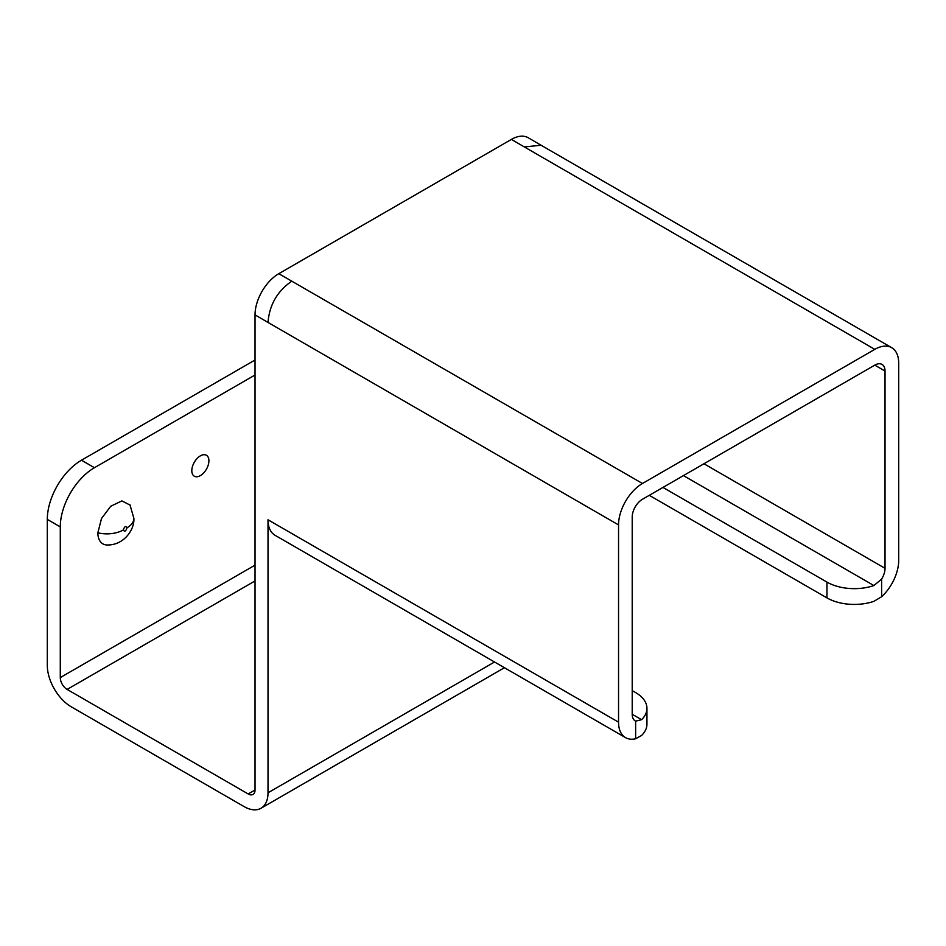 <?xml version="1.0" encoding="UTF-8"?>
<svg xmlns="http://www.w3.org/2000/svg" width="946" height="946" viewBox="0 0 946 946"><rect width="100%" height="100%" fill="white"/><g stroke="black" fill="none" stroke-linecap="round" stroke-linejoin="round"><path stroke-width="1.42" d="M255.03 790.016A9.661 5.581 60 0 1 253.02 794.451A9.661 5.581 60 0 1 248.195 793.966L255.03 790.016L255.03 314.876A33.63 19.417 -60 0 1 278.81 273.69L511.408 139.405A33.63 19.417 -60 0 1 528.211 137.738L542.318 145.968M200.363 455.866A12.097 6.977 -60 0 1 206.405 455.263A12.097 6.977 -60 0 1 208.262 464.959A12.097 6.977 -60 0 1 200.363 475.613A12.097 6.977 -60 0 1 194.308 476.216A12.097 6.977 -60 0 1 192.464 466.52A12.097 6.977 -60 0 1 200.363 455.866M278.81 273.69L642.464 483.489L874.79 349.358A33.82 19.523 -60 0 1 891.7 347.679A33.82 19.523 -60 0 1 898.7 363.158L898.7 560.422A33.82 19.523 120 0 1 881.613 596.749L873.915 601.337A38.656 22.314 0 0 1 826.958 597.896L649.287 495.326M248.195 793.966L67.119 689.421A9.661 5.581 60 0 1 60.284 677.584L60.284 526.887A48.317 27.895 -60 0 1 94.446 467.714L81.462 460.217L255.03 360.012M60.284 526.887L47.3 519.389L47.3 665.357A33.82 19.523 -120 0 0 71.21 706.78L244.092 806.595A33.82 19.523 -120 0 0 261.001 808.262A33.82 19.523 -120 0 0 268.014 792.783L268.014 519.78A33.82 19.523 120 0 0 275.014 535.27L625.554 737.644A33.82 19.523 120 0 0 635.629 738.767L635.629 721.124A14.497 8.372 -60 0 1 635.215 720.911A14.497 8.372 -60 0 1 632.212 714.277L632.212 517.013A14.497 8.372 -60 0 1 642.464 499.263L874.79 365.132A14.497 8.372 -60 0 1 882.027 364.411A14.497 8.372 -60 0 1 885.03 371.057L885.03 568.31A14.497 8.372 -60 0 1 881.613 579.106L873.915 585.562A38.656 22.314 180 0 1 826.958 582.109L826.958 597.896M268.014 519.78L618.542 722.165L618.542 524.912L268.014 322.444C269.397 304.896 277.344 291.12 291.853 281.139M642.464 483.489A33.82 19.523 120 0 0 618.542 524.912M618.542 722.165A33.82 19.523 120 0 0 625.554 737.644M632.212 690.604L635.629 692.578A38.656 22.314 180 0 1 646.946 708.353L646.946 724.139A38.656 22.314 0 0 1 641.589 735.468L635.629 738.767M47.3 519.389A48.317 27.895 -60 0 1 81.462 460.217M127.071 527.773C125.818 531.297 124.565 532.019 123.311 529.949C124.565 526.354 125.818 525.633 127.071 527.773A23.189 13.386 180 0 0 133.871 518.302C134.746 529.382 123.961 545.558 106.827 544.979A24.158 13.954 -60 0 1 97.864 532.799L101.482 518.574L110.717 506.264L121.868 500.907L130.122 505.105M255.03 375.006L94.446 467.714M646.946 708.353A38.656 22.314 180 0 1 641.589 719.693L635.629 721.124M662.957 487.427L826.958 582.109M511.408 139.405L524.321 146.926L541.195 145.235M874.79 349.358L524.321 146.926M255.03 314.876L268.014 322.444M881.613 579.106L881.613 596.749M268.014 792.783L494.533 661.999M60.284 677.584L255.03 565.152M255.03 580.939L67.119 689.421M874.79 365.132L885.03 371.057M885.03 568.31L703.954 463.765M123.311 529.949A23.189 13.386 180 0 1 97.864 532.799M683.461 475.602L873.915 585.562M632.212 714.277L641.589 719.693M541.159 145.294L891.7 347.679M504.431 667.722L261.001 808.262M133.871 518.302L129.98 504.892"/></g></svg>
